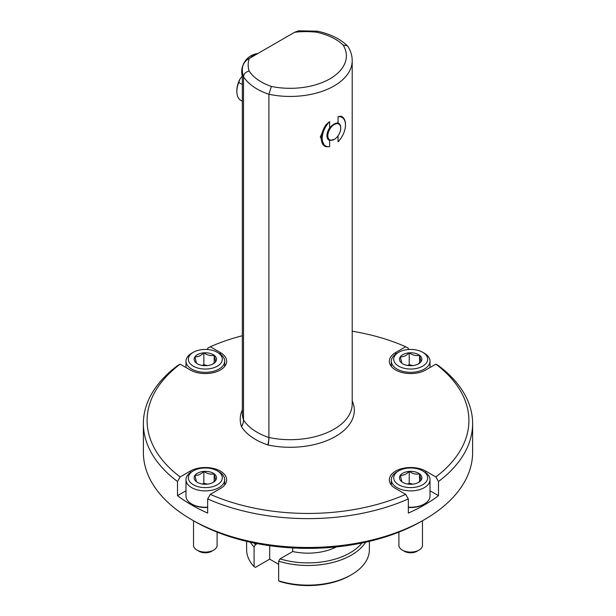 <?xml version="1.0" encoding="UTF-8"?>
<svg xmlns="http://www.w3.org/2000/svg" width="616" height="616" viewBox="0 0 616 616"><rect width="100%" height="100%" fill="white"/><g stroke="black" fill="none" stroke-linecap="round" stroke-linejoin="round"><path stroke-width="0.92" d="M352.206 400.847A64.118 37.014 180 0 1 333.372 437.637A64.118 37.014 180 0 1 268.168 445.029A2.11 1.217 180 0 1 267.829 444.937A60.268 34.796 180 0 1 241.526 426.749A2.11 1.217 180 0 1 241.434 426.565A65.666 37.915 180 0 1 242.342 409.794M329.637 146.67L325.941 146.731A17.079 9.864 -60 0 1 324.863 146.254A17.079 9.864 -60 0 1 325.941 124.802L329.637 121.598A16.463 9.502 120 0 0 322.199 138.431A16.463 9.502 120 0 0 329.637 146.67L329.637 140.433L334.28 139.409A9.117 5.259 120 0 0 340.725 128.244A9.117 5.259 120 0 0 332.424 125.91A9.117 5.259 120 0 0 328.906 139.17A9.117 5.259 120 0 0 334.28 139.409M325.941 124.802L320.297 136.968L324.863 146.254M329.637 121.598L329.637 127.843C332.709 124.486 335.512 122.869 338.038 122.992L338.038 116.747L340.864 116.185A17.079 9.864 -60 0 1 341.942 116.663A17.079 9.864 -60 0 1 345.484 124.486A17.079 9.864 -60 0 1 345.476 124.74M341.942 116.663L340.864 116.185M338.038 116.747A16.463 9.502 120 0 1 345.484 124.994A16.463 9.502 120 0 1 338.038 141.819L338.038 135.836M241.434 426.565A15.5 12.42 161.4 0 0 243.513 419.95A58.158 33.58 0 0 0 268.899 437.506L268.899 94.263A58.158 33.58 180 0 1 243.513 76.715A63.556 36.691 180 0 1 242.342 69.708L242.342 412.951A63.556 36.691 0 0 0 243.513 419.95L243.513 76.715C243.844 73.766 245.722 71.879 249.149 71.048A52.329 30.215 0 0 0 271.387 86.448L268.899 94.263A62 35.797 180 0 0 352.206 60.645C352.167 55.633 350.727 50.889 347.901 46.416L347.439 45.853C340.047 38.777 330.03 33.888 317.402 31.185L298.706 30.8L294.648 32.263L249.28 58.458A57.727 33.326 0 0 0 249.149 71.048M242.504 67.129C243.574 63.063 245.838 60.168 249.28 58.458M271.387 86.448A56.172 32.432 0 0 0 329.922 78.825A56.172 32.432 0 0 0 343.127 45.03L347.439 45.853M343.127 45.03A52.329 30.215 0 0 0 316.462 32.186L317.371 31.185M217.333 352.306L218.996 353.268A19.342 11.165 180 0 1 224.663 361.161A19.342 11.165 180 0 1 197.921 371.486A19.342 11.165 180 0 1 185.978 361.161A19.342 11.165 180 0 1 191.638 353.268L193.309 352.306A16.986 9.81 0 0 0 198.822 368.299A16.986 9.81 0 0 0 219.45 364.687A16.986 9.81 0 0 0 217.333 352.306A16.986 9.81 0 0 0 193.309 352.306M206.784 365.642A11.188 6.46 0 0 0 213.228 363.81A11.188 6.46 0 0 0 215.654 361.707A11.188 6.46 0 0 0 214.191 355.309A11.188 6.46 0 0 0 203.858 352.837A11.188 6.46 0 0 0 194.979 356.772A11.188 6.46 0 0 0 196.45 363.171A11.188 6.46 0 0 0 197.413 363.81A11.188 6.46 0 0 0 206.784 365.642M212.736 364.071L215.654 361.707L214.191 355.309C210.749 356.079 207.299 355.255 203.858 352.837C200.924 355.732 197.967 357.041 194.979 356.772L196.45 363.171L197.62 363.925M207.507 365.573L203.858 364.703L202.187 365.442M214.191 363.009L214.191 355.309M203.858 364.703L203.858 352.837M398.898 532.124L398.898 545.291A11.781 6.799 0 0 0 402.348 550.103A11.781 6.799 0 0 0 419.011 550.103A11.781 6.799 0 0 0 422.46 545.291L422.46 520.766M419.011 550.103L416.955 551.289A8.87 5.121 180 0 1 404.404 551.289L402.348 550.103M408.339 507.168A19.342 11.165 0 0 0 424.362 503.973A19.342 11.165 0 0 0 430.022 496.08L430.022 479.725A19.342 11.165 180 0 1 403.288 490.043A19.342 11.165 180 0 1 391.337 479.725A19.342 11.165 180 0 1 397.004 471.825L398.668 470.87A16.986 9.81 0 0 0 404.188 486.863A16.986 9.81 0 0 0 424.809 483.252A16.986 9.81 0 0 0 422.692 470.87A16.986 9.81 0 0 0 398.668 470.87M422.692 470.87L424.362 471.825A19.342 11.165 180 0 1 430.022 479.725M412.142 484.207A11.188 6.46 0 0 0 418.587 482.367A11.188 6.46 0 0 0 421.021 480.272A11.188 6.46 0 0 0 419.55 473.866A11.188 6.46 0 0 0 409.217 471.402A11.188 6.46 0 0 0 400.346 475.336A11.188 6.46 0 0 0 401.809 481.735A11.188 6.46 0 0 0 402.772 482.367A11.188 6.46 0 0 0 412.142 484.207M418.095 482.636L421.021 480.272L419.55 473.866C416.108 474.643 412.666 473.82 409.217 471.402C406.283 474.297 403.326 475.606 400.346 475.336L401.809 481.735L402.98 482.49M412.866 484.137L409.217 483.267L407.553 484.007M419.55 481.573L419.55 473.866M409.217 483.267L409.217 471.402M408.339 507.438A18.164 10.487 0 0 0 423.523 504.458L424.362 503.973M422.692 352.306L424.362 353.268A19.342 11.165 180 0 1 430.022 361.161A19.342 11.165 180 0 1 403.288 371.486A19.342 11.165 180 0 1 391.337 361.161A19.342 11.165 180 0 1 397.004 353.268L398.668 352.306A16.986 9.81 0 0 0 404.188 368.299A16.986 9.81 0 0 0 424.809 364.687A16.986 9.81 0 0 0 422.692 352.306A16.986 9.81 0 0 0 398.668 352.306M412.142 365.642A11.188 6.46 0 0 0 418.587 363.81A11.188 6.46 0 0 0 421.021 361.707A11.188 6.46 0 0 0 419.55 355.309A11.188 6.46 0 0 0 409.217 352.837A11.188 6.46 0 0 0 400.346 356.772A11.188 6.46 0 0 0 401.809 363.171A11.188 6.46 0 0 0 402.772 363.81A11.188 6.46 0 0 0 412.142 365.642M418.095 364.071L421.021 361.707L419.55 355.309C416.108 356.079 412.666 355.255 409.217 352.837C406.283 355.732 403.326 357.041 400.346 356.772L401.809 363.171L402.98 363.925M412.866 365.573L409.217 364.703L407.553 365.442M419.55 363.009L419.55 355.309M409.217 364.703L409.217 352.837M193.54 520.751L193.54 545.291A11.781 6.799 0 0 0 196.989 550.103A11.781 6.799 0 0 0 213.652 550.103A11.781 6.799 0 0 0 217.101 545.291L217.101 532.124M213.652 550.103L211.596 551.289A8.87 5.121 180 0 1 199.045 551.289L196.989 550.103M217.333 470.87A16.986 9.81 0 0 0 193.309 470.87A16.986 9.81 0 0 0 198.822 486.863A16.986 9.81 0 0 0 219.45 483.252A16.986 9.81 0 0 0 217.333 470.87L218.996 471.825A19.342 11.165 180 0 1 224.663 479.725A19.342 11.165 180 0 1 197.921 490.043A19.342 11.165 180 0 1 185.978 479.725L185.978 496.08A19.342 11.165 0 0 0 191.638 503.973A19.342 11.165 0 0 0 197.921 506.398A19.342 11.165 0 0 0 207.661 507.168M185.978 479.725A19.342 11.165 180 0 1 191.638 471.825L193.309 470.87M206.784 484.207A11.188 6.46 0 0 0 213.228 482.367A11.188 6.46 0 0 0 215.654 480.272A11.188 6.46 0 0 0 214.191 473.866A11.188 6.46 0 0 0 203.858 471.402A11.188 6.46 0 0 0 194.979 475.336A11.188 6.46 0 0 0 196.45 481.735A11.188 6.46 0 0 0 197.413 482.367A11.188 6.46 0 0 0 206.784 484.207M212.736 482.636L215.654 480.272L214.191 473.866C210.749 474.643 207.299 473.82 203.858 471.402C200.924 474.297 197.967 475.606 194.979 475.336L196.45 481.735L197.62 482.49M207.507 484.137L203.858 483.267L202.187 484.007M214.191 481.573L214.191 473.866M203.858 483.267L203.858 471.402M191.638 503.973L192.477 504.458A18.164 10.487 0 0 0 198.375 506.729A18.164 10.487 0 0 0 207.661 507.438M438.5 495.688L438.5 481.512L435.851 476.946L425.764 471.117A21.329 12.312 0 0 0 402.517 468.453A21.329 12.312 0 0 0 389.351 479.825A21.329 12.312 0 0 0 395.595 488.534L405.69 494.363L408.339 498.929L408.339 513.105A164.618 95.041 0 0 0 438.5 495.688L430.022 490.79M408.339 349.526L408.339 348.24L405.69 346.731L395.595 352.56A21.329 12.312 0 0 0 389.351 361.261A21.329 12.312 0 0 0 402.517 372.642A21.329 12.312 0 0 0 425.764 369.97L435.851 364.148L438.5 365.65A164.618 95.041 0 0 1 472.618 423.585A164.618 95.041 0 0 1 438.5 481.512M194.225 521.159L191.599 519.642A164.618 95.041 0 0 0 424.401 519.642L421.775 521.159A160.899 92.893 0 0 1 194.225 521.167A160.899 92.893 0 0 0 194.225 521.167L191.599 519.642A164.618 95.041 0 0 1 143.382 452.437L143.382 423.585A164.618 95.041 0 0 1 177.5 365.65L180.149 364.148L190.236 369.97A21.329 12.312 0 0 0 213.483 372.642A21.329 12.312 0 0 0 226.65 361.261A21.329 12.312 0 0 0 220.405 352.56L210.31 346.731L207.661 348.24L207.661 349.526M207.661 498.929L210.31 494.363L220.405 488.534A21.329 12.312 0 0 0 226.65 479.825A21.329 12.312 0 0 0 213.483 468.453A21.329 12.312 0 0 0 190.236 471.117L180.149 476.946L177.5 481.512L177.5 495.688A164.618 95.041 0 0 0 191.599 504.966A164.618 95.041 0 0 0 207.661 513.105L207.661 498.929A164.618 95.041 0 0 0 408.339 498.929M185.978 490.79L177.5 495.688M210.31 494.363A160.899 92.893 0 0 0 405.69 494.363M424.401 519.642A164.618 95.041 0 0 0 472.618 452.437L472.618 423.585M143.382 423.585A164.618 95.041 0 0 0 177.5 481.512M180.149 364.148A160.899 92.893 0 0 0 180.149 476.946M405.69 346.731A160.899 92.893 0 0 0 352.206 331.223M242.342 335.735A160.899 92.893 0 0 0 210.31 346.731M435.851 476.946A160.899 92.893 0 0 0 435.851 364.148M246.616 541.348L246.616 549.695A61.384 35.435 0 0 0 254.092 566.643L255.463 567.367L269.685 559.159L278.648 564.333M254 542.981A59.521 34.365 0 0 0 255.463 544.683L254.092 547L254.092 566.643M254.092 547A61.384 35.435 180 0 1 250.335 542.203M257.288 543.635L255.463 544.683M365.665 542.203A61.384 35.435 180 0 1 278.648 561.176L278.648 580.819A61.384 35.435 0 0 0 351.405 574.751A61.384 35.435 0 0 0 369.384 549.695L369.384 541.348M278.648 561.176L280.018 558.858L292.723 551.528A42.658 24.632 0 0 0 336.39 546.916M280.018 558.858A59.521 34.365 0 0 0 362 542.981M292.723 551.528L292.723 547.955M351.405 574.751L350.088 575.513A59.521 34.365 180 0 1 280.018 581.543L278.648 580.819M269.685 545.699L269.685 559.159M338.038 122.992A9.733 5.621 -60 0 1 340.725 127.735A9.733 5.621 -60 0 1 340.717 127.997M329.637 140.433A9.733 5.621 -60 0 1 328.097 139.409A9.733 5.621 -60 0 1 329.637 127.843M250.281 57.873A16.247 9.379 -60 0 1 257.819 53.523M236.86 91.514L236.86 90.506A18.103 10.457 -60 0 1 239.863 79.256L238.739 82.444A19.342 11.173 120 0 0 236.86 91.514A19.342 11.173 120 0 0 240.864 100.37L242.342 101.224M242.257 76.045L239.863 79.256M242.342 84.523L238.739 82.444M243.513 419.95A15.5 11.896 -32.2 0 1 241.526 426.749M268.168 445.029A15.5 4.351 -78.1 0 0 268.899 437.506A15.5 6.376 -71.4 0 1 267.829 444.937M268.899 437.506A62 35.797 0 0 0 352.206 403.888L352.206 60.645M316.462 32.186A57.727 33.326 0 0 0 294.648 32.263M425.764 472.734L425.764 471.117M395.595 354.169L395.595 352.56M220.405 354.169L220.405 352.56M190.236 472.734L190.236 471.117M242.535 66.636L242.342 69.708M185.978 361.161L185.978 367.513M224.663 361.161L224.663 366.451M391.337 479.725L391.337 485.015M391.337 361.161L391.337 366.451M430.022 361.161L430.022 367.513M224.663 479.725L224.663 485.015M340.725 128.244L340.725 127.735M257.865 53.5A18.357 18.357 0 0 0 243.174 64.611M242.665 65.958A18.357 18.357 0 0 0 242.342 76.392M345.484 124.994L345.484 124.486"/></g></svg>
